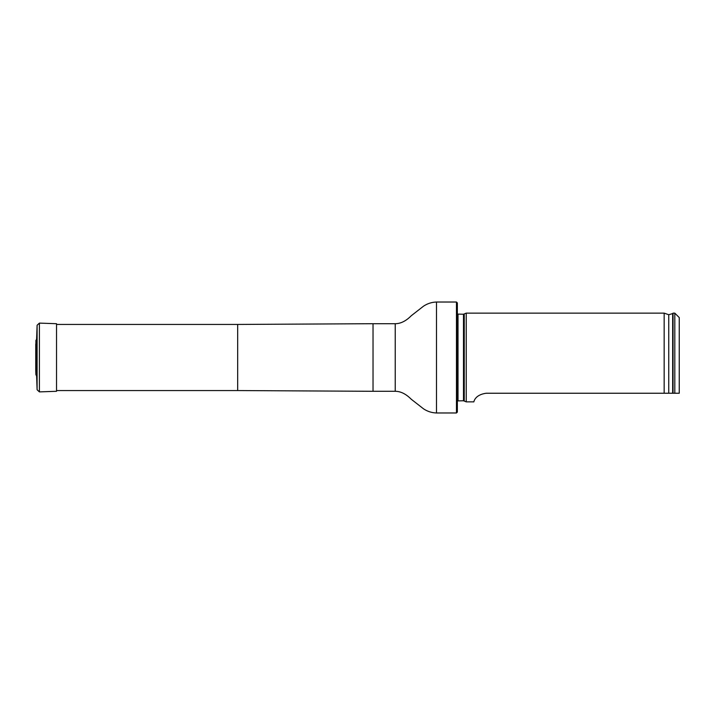 <?xml version="1.0" encoding="UTF-8"?>
<svg xmlns="http://www.w3.org/2000/svg" width="715" height="715" viewBox="0 0 715 715"><rect width="100%" height="100%" fill="white"/><g stroke="black" fill="none" stroke-linecap="round" stroke-linejoin="round"><path stroke-width="1.07" d="M456.465 302.025L457.35 302.91L457.35 412.09L456.465 412.975L456.465 302.025L436.499 302.025C431.824 302.168 427.525 303.535 423.593 306.118L411.241 315.762C405.977 321.053 400.641 323.707 395.225 323.707L373.033 323.707L373.033 391.293L237.675 390.56L237.675 324.44L56.53 324.44M457.35 314.1L463.49 314.234L466.234 313.134L466.234 401.866L463.49 400.766L457.35 400.901M679.25 393.241L674.808 393.241L679.25 393.241L679.25 317.576L674.808 313.134L673.038 313.134L673.038 393.241L674.808 393.241L674.808 313.134M486.2 393.241C473.714 394.993 473.974 402.858 473.741 401.866C473.965 402.867 473.741 394.975 486.2 393.241L673.038 393.241M668.748 393.241L668.748 314.716L664.163 313.134L664.163 393.241M36.528 375.965L36.528 339.035L35.75 344.326L35.75 370.674L35.893 374.66L36.617 376.045L37.1 389.755L37.1 325.245L39.397 323.108L56.53 323.707L56.53 391.293L39.397 391.892L39.397 323.108M36.528 339.035L36.617 376.045M456.465 412.975L436.499 412.975C431.824 412.832 427.525 411.465 423.593 408.882L411.241 399.238C405.977 393.947 400.641 391.293 395.225 391.293L395.225 323.707M436.499 412.975L436.499 302.025M464.241 314.064L464.241 400.936M463.49 314.234L463.49 400.766M458.02 314.234L458.02 400.766M668.748 314.716L672.663 313.59L672.663 393.241M35.893 374.66L35.893 340.34M237.675 390.56L56.53 390.56M237.675 324.44L373.033 323.707M395.225 391.293L373.033 391.293M672.663 313.59L673.038 313.134M664.163 313.134L466.234 313.134M473.741 401.866L466.234 401.866M35.786 370.075L35.75 370.674M35.75 344.442L35.75 370.558L35.75 344.442M36.617 338.955L37.1 325.245M37.1 389.755L39.397 391.892"/></g></svg>
